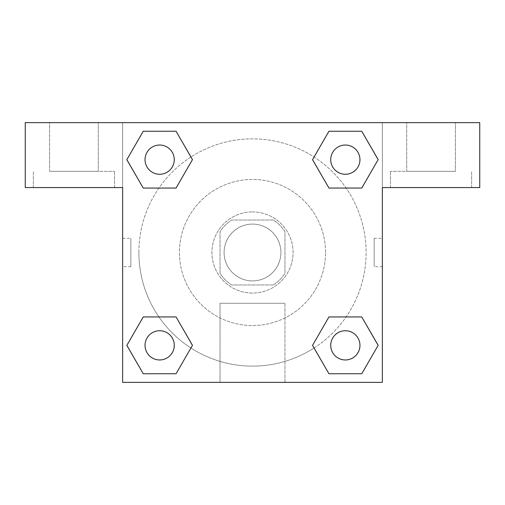 <?xml version="1.0" encoding="UTF-8"?>
<svg xmlns="http://www.w3.org/2000/svg" width="505" height="505" viewBox="0 0 505 505"><rect width="100%" height="100%" fill="white"/><g stroke="black" fill="none" stroke-linecap="round" stroke-linejoin="round"><path stroke-width="0.38" stroke-dasharray="2.52 1.89" d="M280.906 252.5A28.406 28.406 0 0 0 238.297 227.9A28.406 28.406 0 0 0 238.297 277.1A28.406 28.406 0 0 0 280.906 252.5A28.406 28.406 0 0 0 238.297 227.9A28.406 28.406 0 0 0 238.297 277.1A28.406 28.406 0 0 0 280.906 252.5M273.319 284.965L231.681 284.965A38.569 38.569 0 0 1 220.035 273.319L220.035 231.681A38.569 38.569 0 0 1 231.681 220.035L273.319 220.035A38.569 38.569 0 0 1 284.965 231.681L284.965 273.319A38.569 38.569 0 0 1 273.319 284.965L231.681 284.965A38.569 38.569 0 0 1 220.035 273.319L220.035 231.681A38.569 38.569 0 0 1 231.681 220.035L273.319 220.035A38.569 38.569 0 0 1 284.965 231.681L284.965 273.319A38.569 38.569 0 0 1 273.319 284.965M252.5 211.917A40.583 40.583 0 0 1 287.642 272.788A40.583 40.583 0 0 1 217.358 272.788A40.583 40.583 0 0 1 252.5 211.917A40.583 40.583 0 0 0 211.917 252.5A40.583 40.583 0 0 0 252.5 293.083A40.583 40.583 0 0 0 293.083 252.5A40.583 40.583 0 0 0 252.5 211.917M325.542 252.5A73.042 73.042 0 0 0 215.976 189.242A73.042 73.042 0 0 0 215.976 315.758A73.042 73.042 0 0 0 325.542 252.5A73.042 73.042 0 0 0 215.976 189.242A73.042 73.042 0 0 0 215.976 315.758A73.042 73.042 0 0 0 325.542 252.5M122.646 122.646L382.354 122.646L382.354 382.354L122.646 382.354L122.646 122.646L25.25 122.646L382.354 122.646L382.354 382.354L122.646 382.354L122.646 122.646L25.25 122.646L25.25 187.57L122.646 187.57L122.646 122.646L122.646 187.57L25.25 187.57L25.25 122.646L25.25 187.57L122.646 187.57L122.646 122.646L479.75 122.646L382.354 122.646L382.354 187.57L382.354 122.646L382.354 187.57L479.75 187.57L382.354 187.57L382.354 382.354L122.646 382.354L122.646 122.646M328.982 131.268L312.544 159.649L328.944 188.056L312.544 159.649L328.944 188.056L312.544 159.649L328.944 131.243L361.75 131.243L378.15 159.649L361.75 188.056L346.083 188.056M158.917 188.056L143.25 188.056L158.917 188.056L143.25 188.056L126.85 159.649L143.25 131.243L176.056 131.243L192.456 159.649L176.018 188.037M176.018 373.732L192.456 345.351L176.056 316.944L192.456 345.351L176.056 316.944L192.456 345.351L176.056 373.757L143.25 373.757L126.85 345.351L143.25 316.944L158.917 316.944M346.083 316.944L361.75 316.944L346.083 316.944L361.75 316.944L378.15 345.351L361.75 373.757L328.944 373.757L312.544 345.351L328.982 316.963M122.646 266.703L122.646 238.297L122.646 266.703L122.658 238.297L122.646 266.703L130.827 266.703L130.827 238.297L130.827 266.703M73.945 187.57L114.528 187.57L73.945 187.57M73.945 171.34L114.528 171.34L73.945 171.34M49.597 171.34L98.292 171.34L49.597 171.34L98.292 171.34L49.597 171.34L49.597 122.646L98.292 122.646L98.292 171.34L98.292 122.646L49.597 122.646L98.292 122.646L49.597 122.646L49.597 171.34M252.5 382.354L220.035 382.354L252.5 382.354M252.5 303.271L284.965 303.271L252.5 303.271M382.354 238.297L382.342 266.703L382.354 238.297L382.354 266.703L382.354 238.297L374.173 238.297L374.173 266.703L374.173 238.297M431.055 187.57L390.472 187.57L431.055 187.57M431.055 171.34L390.472 171.34L431.055 171.34M406.708 171.34L455.403 171.34L406.708 171.34L455.403 171.34L406.708 171.34L406.708 122.646L455.403 122.646L455.403 171.34L455.403 122.646L406.708 122.646L455.403 122.646L406.708 122.646L406.708 171.34M479.75 187.57L479.75 122.646L382.354 122.646L382.354 187.57L479.75 187.57L479.75 122.646L479.75 187.57M252.5 122.646L238.297 122.646L252.5 122.658M330.737 345.351A14.607 14.607 0 0 0 352.654 358.001A14.607 14.607 0 0 0 352.654 332.694A14.607 14.607 0 0 0 330.737 345.351A14.607 14.607 0 0 1 352.654 332.694A14.607 14.607 0 0 1 352.654 358.001A14.607 14.607 0 0 1 330.737 345.351M145.042 159.649A14.607 14.607 0 0 0 159.649 174.263A14.607 14.607 0 0 0 174.263 159.649A14.607 14.607 0 0 0 159.649 145.042A14.607 14.607 0 0 0 145.042 159.649M330.737 159.649A14.607 14.607 0 0 0 345.351 174.263A14.607 14.607 0 0 0 359.958 159.649A14.607 14.607 0 0 0 345.351 145.042A14.607 14.607 0 0 0 330.737 159.649M145.042 345.351A14.607 14.607 0 0 0 159.649 359.958A14.607 14.607 0 0 0 174.263 345.351A14.607 14.607 0 0 0 159.649 330.737A14.607 14.607 0 0 0 145.042 345.351M138.875 252.5A113.625 113.625 0 0 0 252.5 366.125A113.625 113.625 0 0 0 366.125 252.5A113.625 113.625 0 0 0 252.5 138.875A113.625 113.625 0 0 0 138.875 252.5M314.072 347.995A113.625 113.625 0 0 0 306.895 152.744A113.625 113.625 0 0 0 190.959 156.986M190.928 157.005A113.625 113.625 0 0 0 156.998 314.059A113.625 113.625 0 0 0 314.041 348.014M174.263 159.649A14.607 14.607 0 0 0 152.346 146.999A14.607 14.607 0 0 0 152.346 172.306A14.607 14.607 0 0 0 174.263 159.649A14.607 14.607 0 0 0 152.346 146.999A14.607 14.607 0 0 0 152.346 172.306A14.607 14.607 0 0 0 174.263 159.649A14.607 14.607 0 0 0 152.346 146.999A14.607 14.607 0 0 0 152.346 172.306A14.607 14.607 0 0 0 174.263 159.649A14.607 14.607 0 0 0 152.346 146.999A14.607 14.607 0 0 0 152.346 172.306A14.607 14.607 0 0 0 174.263 159.649M359.958 159.649A14.607 14.607 0 0 0 338.041 146.999A14.607 14.607 0 0 0 338.041 172.306A14.607 14.607 0 0 0 359.958 159.649A14.607 14.607 0 0 0 338.041 146.999A14.607 14.607 0 0 0 338.041 172.306A14.607 14.607 0 0 0 359.958 159.649A14.607 14.607 0 0 0 338.041 146.999A14.607 14.607 0 0 0 338.041 172.306A14.607 14.607 0 0 0 359.958 159.649A14.607 14.607 0 0 0 338.041 146.999A14.607 14.607 0 0 0 338.041 172.306A14.607 14.607 0 0 0 359.958 159.649M174.263 345.351A14.607 14.607 0 0 0 152.346 332.694A14.607 14.607 0 0 0 152.346 358.001A14.607 14.607 0 0 0 174.263 345.351A14.607 14.607 0 0 0 152.346 332.694A14.607 14.607 0 0 0 152.346 358.001A14.607 14.607 0 0 0 174.263 345.351A14.607 14.607 0 0 0 152.346 332.694A14.607 14.607 0 0 0 152.346 358.001A14.607 14.607 0 0 0 174.263 345.351A14.607 14.607 0 0 0 152.346 332.694A14.607 14.607 0 0 0 152.346 358.001A14.607 14.607 0 0 0 174.263 345.351M266.703 122.646L238.297 122.646L266.703 122.658M143.25 188.056L126.85 159.649L143.25 188.056L126.85 159.649L143.287 131.268M192.456 345.351L176.056 373.757L192.456 345.351L176.056 373.757L143.25 373.757L126.85 345.351L143.287 316.963M361.75 316.944L378.15 345.351L361.75 316.944L378.15 345.351L361.713 373.732M312.544 159.649L328.944 131.243L312.544 159.649L328.944 131.243L361.75 131.243L378.15 159.649L361.713 188.037M220.035 382.354L284.965 382.354L220.035 382.354L220.035 303.271L284.965 303.271L220.035 303.271L220.035 382.354M359.958 345.351A14.607 14.607 0 0 0 338.041 332.694A14.607 14.607 0 0 0 338.041 358.001A14.607 14.607 0 0 0 359.958 345.351A14.607 14.607 0 0 0 338.041 332.694A14.607 14.607 0 0 0 338.041 358.001A14.607 14.607 0 0 0 359.958 345.351A14.607 14.607 0 0 0 338.041 332.694A14.607 14.607 0 0 0 338.041 358.001A14.607 14.607 0 0 0 359.958 345.351M378.15 345.351L361.75 373.757L378.15 345.351L361.75 373.757L328.944 373.757L312.544 345.351L328.944 316.944L312.544 345.351L328.944 373.757L312.544 345.351M176.056 373.757L143.25 373.757L126.85 345.351L143.25 316.944M328.944 131.243L361.75 131.243L378.15 159.649L361.75 188.056M126.85 159.649L143.25 131.243L126.85 159.649L143.25 131.243L176.056 131.243L192.456 159.649L176.056 188.056L192.456 159.649L176.056 131.243L192.456 159.649M361.75 373.757L328.944 373.757M143.25 373.757L126.85 345.351M361.75 131.243L378.15 159.649M143.25 131.243L176.056 131.243M122.646 238.297L130.827 238.297M114.528 187.57L114.528 171.34L114.528 187.57M33.368 187.57L33.368 171.34L33.368 187.57M284.965 382.354L284.965 303.271L284.965 382.354M382.354 266.703L374.173 266.703M471.632 187.57L471.632 171.34L471.632 187.57M390.472 187.57L390.472 171.34L390.472 187.57"/><path stroke-width="0.76" d="M346.083 188.056L328.944 188.056L361.75 188.056L328.944 188.056L312.544 159.649L328.944 131.243L361.75 131.243L378.15 159.649L361.75 188.056L328.944 188.056L346.083 188.056L328.944 188.056L312.513 159.675M143.25 188.056L176.056 188.056L143.25 188.056L126.85 159.649L143.25 131.243L176.056 131.243L192.456 159.649L176.056 188.056L143.25 188.056L126.812 159.675M158.917 316.944L176.056 316.944L143.25 316.944L176.056 316.944L192.456 345.351L176.056 373.757L143.25 373.757L126.85 345.351L143.25 316.944L176.056 316.944L158.917 316.944L176.056 316.944L192.487 345.325M361.75 316.944L328.944 316.944L361.75 316.944L378.15 345.351L361.75 373.757L328.944 373.757L312.544 345.351L328.944 316.944L361.75 316.944L378.188 345.325M479.75 122.646L25.25 122.646L25.25 187.57L122.646 187.57L122.646 382.354L382.354 382.354L382.354 187.57L479.75 187.57L479.75 122.646M176.056 131.243L143.25 131.243L176.056 131.243L192.487 159.63M143.25 373.757L176.056 373.757L143.25 373.757L126.812 345.37M328.944 373.757L361.75 373.757L328.944 373.757L312.513 345.37M361.75 131.243L328.944 131.243L361.75 131.243L378.188 159.63M359.958 345.351A14.607 14.607 0 0 0 338.041 332.694A14.607 14.607 0 0 0 338.041 358.001A14.607 14.607 0 0 0 359.958 345.351M174.263 345.351A14.607 14.607 0 0 0 152.346 332.694A14.607 14.607 0 0 0 152.346 358.001A14.607 14.607 0 0 0 174.263 345.351M359.958 159.649A14.607 14.607 0 0 0 338.041 146.999A14.607 14.607 0 0 0 338.041 172.306A14.607 14.607 0 0 0 359.958 159.649M174.263 159.649A14.607 14.607 0 0 0 152.346 146.999A14.607 14.607 0 0 0 152.346 172.306A14.607 14.607 0 0 0 174.263 159.649M328.944 316.944L346.083 316.944M176.056 188.056L158.917 188.056"/></g></svg>
